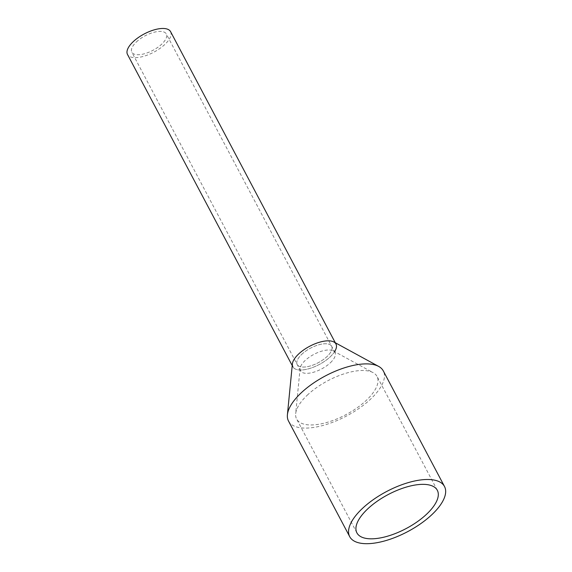 <?xml version="1.0" encoding="UTF-8"?>
<svg xmlns="http://www.w3.org/2000/svg" width="572" height="572" viewBox="0 0 572 572"><rect width="100%" height="100%" fill="white"/><g stroke="black" fill="none" stroke-linecap="round" stroke-linejoin="round"><path stroke-width="0.43" stroke-dasharray="2.86 2.15" d="M170.578 31.653A24.374 10.303 -27.9 0 1 164.936 44.366A24.374 10.303 -27.9 0 1 143.079 56.478A24.374 10.303 -27.9 0 1 127.499 54.462M334.613 351.637A24.374 10.303 -27.9 0 1 330.316 356.721A24.374 10.303 -27.9 0 1 308.465 368.833A24.374 10.303 -27.9 0 1 292.878 366.816L292.22 365.565M136.322 42.013A19.498 8.244 -27.9 0 1 153.804 32.325A19.498 8.244 -27.9 0 1 166.273 33.934A19.498 8.244 -27.9 0 1 161.754 44.108A19.498 8.244 -27.9 0 1 144.273 53.797A19.498 8.244 -27.9 0 1 131.81 52.181A19.498 8.244 -27.9 0 1 136.322 42.013M301.709 354.368A19.498 8.244 -27.9 0 1 319.19 344.68A19.498 8.244 -27.9 0 1 331.653 346.289A19.498 8.244 -27.9 0 1 327.141 356.456A19.498 8.244 -27.9 0 1 309.652 366.144A19.498 8.244 -27.9 0 1 297.19 364.536A19.498 8.244 -27.9 0 1 301.709 354.368A19.498 8.244 -27.9 0 1 319.19 344.68A19.498 8.244 -27.9 0 1 331.653 346.289A19.498 8.244 -27.9 0 1 327.141 356.456A19.498 8.244 -27.9 0 1 309.652 366.144A19.498 8.244 -27.9 0 1 297.19 364.536A19.498 8.244 -27.9 0 1 301.709 354.368M292.378 363.942A24.374 10.303 152.1 0 0 305.634 369.483A24.374 10.303 152.1 0 0 330.316 356.721A24.374 10.303 152.1 0 0 333.869 341.977M288.517 421.078A53.618 22.658 152.1 0 0 322.794 425.511A53.618 22.658 152.1 0 0 370.878 398.87A53.618 22.658 152.1 0 0 383.29 370.899M307.157 395.288A45.495 19.226 -27.9 0 1 373.13 372.651A45.495 19.226 -27.9 0 1 377.034 376.44A45.495 19.226 -27.9 0 1 366.502 400.171A45.495 19.226 -27.9 0 1 325.704 422.779A45.495 19.226 -27.9 0 1 296.618 419.019A45.495 19.226 -27.9 0 1 295.681 413.663A45.495 19.226 -27.9 0 1 307.157 395.288M330.444 362.712A19.498 8.244 152.1 0 0 334.963 352.538A19.498 8.244 152.1 0 0 333.29 350.915A19.498 8.244 152.1 0 0 305.019 360.617A19.498 8.244 152.1 0 0 300.1 368.49A19.498 8.244 152.1 0 0 300.5 370.785A19.498 8.244 152.1 0 0 312.963 372.401A19.498 8.244 152.1 0 0 330.444 362.712M335.964 344.008L335.299 342.757M334.963 352.538L166.273 33.934M300.5 370.785L131.81 52.181M437.323 490.297L377.034 376.44M356.907 532.875L296.618 419.019M333.29 350.915L373.13 372.651M300.1 368.49L295.681 413.663"/><path stroke-width="0.86" d="M292.22 365.565L127.499 54.462A24.374 10.303 -27.9 0 1 133.147 41.749A24.374 10.303 -27.9 0 1 154.998 29.637A24.374 10.303 -27.9 0 1 170.578 31.653L335.299 342.757M292.878 366.816A24.374 10.303 -27.9 0 1 298.527 354.104A24.374 10.303 -27.9 0 1 320.377 341.992A24.374 10.303 -27.9 0 1 335.964 344.008A24.374 10.303 -27.9 0 1 334.613 351.637M444.501 486.5L383.29 370.899A53.618 22.658 152.1 0 0 378.693 366.43L333.869 341.977A24.374 10.303 152.1 0 0 298.527 354.104A24.374 10.303 152.1 0 0 292.378 363.942L287.409 414.757A53.618 22.658 152.1 0 0 288.517 421.078L349.721 536.679A53.618 22.658 -27.9 0 1 362.14 508.708A53.618 22.658 -27.9 0 1 410.224 482.067A53.618 22.658 -27.9 0 1 444.501 486.5A53.618 22.658 -27.9 0 1 432.082 514.464A53.618 22.658 -27.9 0 1 384.005 541.112A53.618 22.658 -27.9 0 1 349.721 536.679M378.693 366.43A53.618 22.658 152.1 0 0 300.936 393.107A53.618 22.658 152.1 0 0 287.409 414.757M367.438 509.144A45.495 19.226 -27.9 0 1 408.236 486.536A45.495 19.226 -27.9 0 1 437.323 490.297A45.495 19.226 -27.9 0 1 426.783 514.028A45.495 19.226 -27.9 0 1 385.993 536.636A45.495 19.226 -27.9 0 1 356.907 532.875A45.495 19.226 -27.9 0 1 367.438 509.144"/></g></svg>
